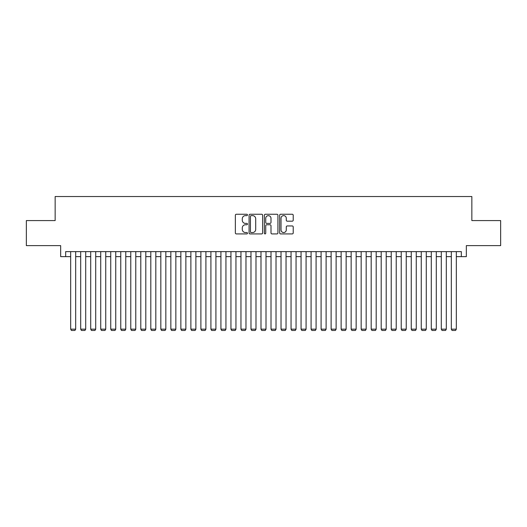 <?xml version="1.0" encoding="UTF-8"?>
<svg xmlns="http://www.w3.org/2000/svg" width="527" height="527" viewBox="0 0 527 527"><rect width="100%" height="100%" fill="white"/><g stroke="black" fill="none" stroke-linecap="round" stroke-linejoin="round"><path stroke-width="0.79" d="M247.473 214.937A0.685 0.685 0 0 0 246.788 214.252L236.34 214.252A0.982 0.982 0 0 0 235.358 215.233L235.358 232.934A0.982 0.982 0 0 0 236.34 233.916L246.788 233.916A0.685 0.685 0 0 0 247.473 233.23A0.685 0.685 0 0 0 246.788 232.539L245.43 232.539A3.149 3.149 0 0 1 242.288 229.39L242.288 227.921A3.149 3.149 0 0 1 245.43 224.772L246.788 224.772A0.685 0.685 0 0 0 247.473 224.08A0.685 0.685 0 0 0 246.788 223.395L245.43 223.395A3.149 3.149 0 0 1 242.288 220.246L242.288 218.771A3.149 3.149 0 0 1 245.43 215.629L246.788 215.629A0.685 0.685 0 0 0 247.473 214.937M292.235 221.182A0.982 0.982 0 0 0 293.216 220.2L293.216 215.233A0.982 0.982 0 0 0 292.235 214.252L280.634 214.252A0.982 0.982 0 0 0 279.653 215.233L279.653 232.934A0.982 0.982 0 0 0 280.634 233.916L292.235 233.916A0.982 0.982 0 0 0 293.216 232.934L293.216 226.933A0.982 0.982 0 0 0 292.235 225.951L287.268 225.951A0.982 0.982 0 0 0 286.286 226.933L286.286 229.91A2.628 2.628 0 0 1 283.658 232.539A2.628 2.628 0 0 1 281.023 229.91L281.023 218.257A2.628 2.628 0 0 1 283.658 215.629A2.628 2.628 0 0 1 286.286 218.257L286.286 220.2A0.982 0.982 0 0 0 287.268 221.182L292.235 221.182M65.664 256.636L65.664 251.629L461.336 251.629L461.336 256.636L466.342 256.636L466.342 245.622L500.65 245.622L500.65 220.576L471.849 220.576L471.849 196.538L55.151 196.538L55.151 220.576L26.35 220.576L26.35 245.622L60.658 245.622L60.658 256.636L70.677 256.636M262.637 215.233A0.982 0.982 0 0 0 261.655 214.252L250.055 214.252A0.982 0.982 0 0 0 249.073 215.233L249.073 232.934A0.982 0.982 0 0 0 250.055 233.916L261.655 233.916A0.982 0.982 0 0 0 262.637 232.934L262.637 215.233M265.344 214.252L276.945 214.252A0.982 0.982 0 0 1 277.927 215.233L277.927 232.934A0.982 0.982 0 0 1 276.945 233.916L271.978 233.916A0.982 0.982 0 0 1 270.997 232.934L270.997 225.754A0.982 0.982 0 0 0 270.015 224.772L266.721 224.772A0.982 0.982 0 0 0 265.74 225.754L265.74 233.23A0.685 0.685 0 0 1 265.048 233.916A0.685 0.685 0 0 1 264.363 233.23L264.363 215.233A0.982 0.982 0 0 1 265.344 214.252M75.684 256.636L80.69 256.636M85.703 256.636L90.71 256.636M95.716 256.636L100.723 256.636M105.736 256.636L110.742 256.636M115.749 256.636L120.762 256.636M125.769 256.636L130.775 256.636M135.782 256.636L140.795 256.636M145.801 256.636L150.808 256.636M155.821 256.636L160.827 256.636M165.834 256.636L170.847 256.636M175.853 256.636L180.86 256.636M185.866 256.636L190.879 256.636M195.886 256.636L200.892 256.636M205.905 256.636L210.912 256.636M215.918 256.636L220.925 256.636M225.938 256.636L230.945 256.636M235.951 256.636L240.964 256.636M245.971 256.636L250.977 256.636M255.99 256.636L260.997 256.636M266.003 256.636L271.01 256.636M276.023 256.636L281.029 256.636M286.036 256.636L291.049 256.636M296.055 256.636L301.062 256.636M306.075 256.636L311.082 256.636M316.088 256.636L321.095 256.636M326.108 256.636L331.114 256.636M336.121 256.636L341.134 256.636M346.14 256.636L351.147 256.636M356.153 256.636L361.166 256.636M366.173 256.636L371.179 256.636M376.192 256.636L381.199 256.636M386.205 256.636L391.218 256.636M396.225 256.636L401.231 256.636M406.238 256.636L411.251 256.636M416.258 256.636L421.264 256.636M426.277 256.636L431.284 256.636M436.29 256.636L441.297 256.636M446.31 256.636L451.316 256.636M456.323 256.636L461.336 256.636M251.135 215.629A0.685 0.685 0 0 0 250.45 216.314L250.45 231.854A0.685 0.685 0 0 0 251.135 232.539L252.565 232.539A3.149 3.149 0 0 0 255.707 229.39L255.707 218.771A3.149 3.149 0 0 0 252.565 215.629L251.135 215.629M270.997 218.31A2.628 2.628 0 0 0 268.368 215.675A2.628 2.628 0 0 0 265.74 218.31L265.74 222.414A0.982 0.982 0 0 0 266.721 223.395L270.015 223.395A0.982 0.982 0 0 0 270.997 222.414L270.997 218.31M75.684 251.629L75.684 329.158L70.677 329.158L70.677 251.629M75.684 329.158L74.933 330.462L71.428 330.462L70.677 329.158M85.703 251.629L85.703 329.158L80.69 329.158L80.69 251.629M85.703 329.158L84.946 330.462L81.441 330.462L80.69 329.158M95.716 251.629L95.716 329.158L90.71 329.158L90.71 251.629M95.716 329.158L94.965 330.462L91.461 330.462L90.71 329.158M105.736 251.629L105.736 329.158L100.723 329.158L100.723 251.629M105.736 329.158L104.985 330.462L101.474 330.462L100.723 329.158M115.749 251.629L115.749 329.158L110.742 329.158L110.742 251.629M115.749 329.158L114.998 330.462L111.493 330.462L110.742 329.158M125.769 251.629L125.769 329.158L120.762 329.158L120.762 251.629M125.769 329.158L125.018 330.462L121.513 330.462L120.762 329.158M135.782 251.629L135.782 329.158L130.775 329.158L130.775 251.629M135.782 329.158L135.031 330.462L131.526 330.462L130.775 329.158M145.801 251.629L145.801 329.158L140.795 329.158L140.795 251.629M145.801 329.158L145.05 330.462L141.546 330.462L140.795 329.158M155.821 251.629L155.821 329.158L150.808 329.158L150.808 251.629M155.821 329.158L155.07 330.462L151.559 330.462L150.808 329.158M165.834 251.629L165.834 329.158L160.827 329.158L160.827 251.629M165.834 329.158L165.083 330.462L161.578 330.462L160.827 329.158M175.853 251.629L175.853 329.158L170.847 329.158L170.847 251.629M175.853 329.158L175.102 330.462L171.598 330.462L170.847 329.158M185.866 251.629L185.866 329.158L180.86 329.158L180.86 251.629M185.866 329.158L185.115 330.462L181.611 330.462L180.86 329.158M195.886 251.629L195.886 329.158L190.879 329.158L190.879 251.629M195.886 329.158L195.135 330.462L191.63 330.462L190.879 329.158M205.905 251.629L205.905 329.158L200.892 329.158L200.892 251.629M205.905 329.158L205.155 330.462L201.643 330.462L200.892 329.158M215.918 251.629L215.918 329.158L210.912 329.158L210.912 251.629M215.918 329.158L215.168 330.462L211.663 330.462L210.912 329.158M225.938 251.629L225.938 329.158L220.925 329.158L220.925 251.629M225.938 329.158L225.187 330.462L221.683 330.462L220.925 329.158M235.951 251.629L235.951 329.158L230.945 329.158L230.945 251.629M235.951 329.158L235.2 330.462L231.696 330.462L230.945 329.158M245.971 251.629L245.971 329.158L240.964 329.158L240.964 251.629M245.971 329.158L245.22 330.462L241.715 330.462L240.964 329.158M255.99 251.629L255.99 329.158L250.977 329.158L250.977 251.629M255.99 329.158L255.239 330.462L251.728 330.462L250.977 329.158M266.003 251.629L266.003 329.158L260.997 329.158L260.997 251.629M266.003 329.158L265.252 330.462L261.748 330.462L260.997 329.158M276.023 251.629L276.023 329.158L271.01 329.158L271.01 251.629M276.023 329.158L275.272 330.462L271.761 330.462L271.01 329.158M286.036 251.629L286.036 329.158L281.029 329.158L281.029 251.629M286.036 329.158L285.285 330.462L281.78 330.462L281.029 329.158M296.055 251.629L296.055 329.158L291.049 329.158L291.049 251.629M296.055 329.158L295.304 330.462L291.8 330.462L291.049 329.158M306.075 251.629L306.075 329.158L301.062 329.158L301.062 251.629M306.075 329.158L305.317 330.462L301.813 330.462L301.062 329.158M316.088 251.629L316.088 329.158L311.082 329.158L311.082 251.629M316.088 329.158L315.337 330.462L311.832 330.462L311.082 329.158M326.108 251.629L326.108 329.158L321.095 329.158L321.095 251.629M326.108 329.158L325.357 330.462L321.845 330.462L321.095 329.158M336.121 251.629L336.121 329.158L331.114 329.158L331.114 251.629M336.121 329.158L335.37 330.462L331.865 330.462L331.114 329.158M346.14 251.629L346.14 329.158L341.134 329.158L341.134 251.629M346.14 329.158L345.389 330.462L341.885 330.462L341.134 329.158M356.153 251.629L356.153 329.158L351.147 329.158L351.147 251.629M356.153 329.158L355.402 330.462L351.898 330.462L351.147 329.158M366.173 251.629L366.173 329.158L361.166 329.158L361.166 251.629M366.173 329.158L365.422 330.462L361.917 330.462L361.166 329.158M376.192 251.629L376.192 329.158L371.179 329.158L371.179 251.629M376.192 329.158L375.441 330.462L371.93 330.462L371.179 329.158M386.205 251.629L386.205 329.158L381.199 329.158L381.199 251.629M386.205 329.158L385.454 330.462L381.95 330.462L381.199 329.158M396.225 251.629L396.225 329.158L391.218 329.158L391.218 251.629M396.225 329.158L395.474 330.462L391.969 330.462L391.218 329.158M406.238 251.629L406.238 329.158L401.231 329.158L401.231 251.629M406.238 329.158L405.487 330.462L401.982 330.462L401.231 329.158M416.258 251.629L416.258 329.158L411.251 329.158L411.251 251.629M416.258 329.158L415.507 330.462L412.002 330.462L411.251 329.158M426.277 251.629L426.277 329.158L421.264 329.158L421.264 251.629M426.277 329.158L425.526 330.462L422.015 330.462L421.264 329.158M436.29 251.629L436.29 329.158L431.284 329.158L431.284 251.629M436.29 329.158L435.539 330.462L432.035 330.462L431.284 329.158M446.31 251.629L446.31 329.158L441.297 329.158L441.297 251.629M446.31 329.158L445.559 330.462L442.054 330.462L441.297 329.158M456.323 251.629L456.323 329.158L451.316 329.158L451.316 251.629M456.323 329.158L455.572 330.462L452.067 330.462L451.316 329.158"/></g></svg>
